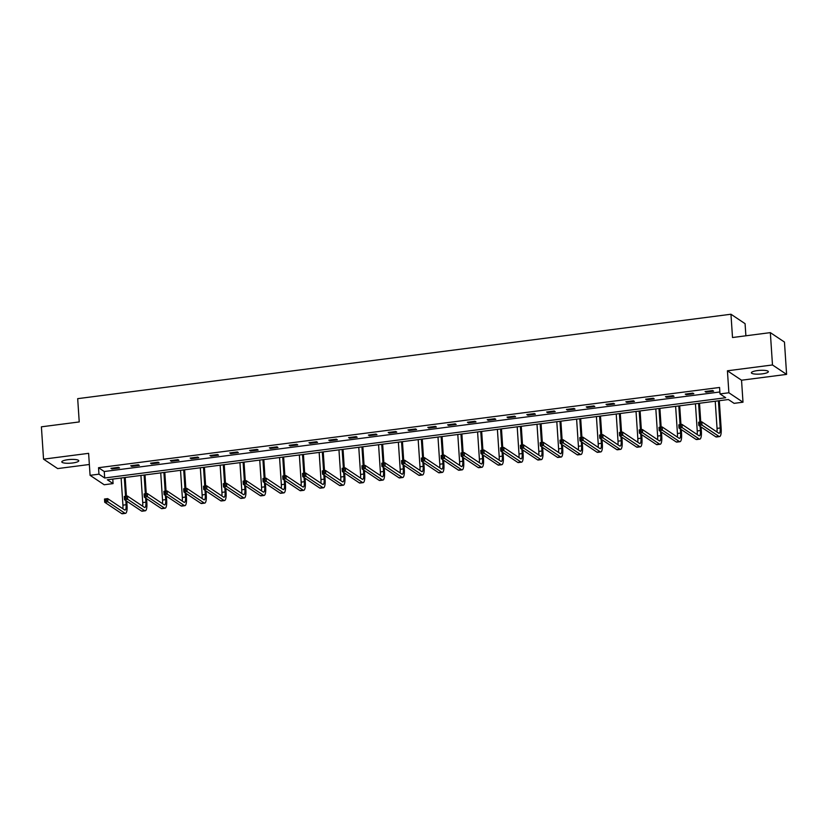 <?xml version="1.0" encoding="UTF-8"?>
<svg xmlns="http://www.w3.org/2000/svg" width="828" height="828" viewBox="0 0 828 828"><rect width="100%" height="100%" fill="white"/><g stroke="black" fill="none" stroke-linecap="round" stroke-linejoin="round"><path stroke-width="1.24" d="M72.719 462.966A8.497 1.863 176.2 0 0 78.763 460.772A8.497 1.863 176.2 0 0 67.844 459.706A8.497 1.863 176.2 0 0 61.8 461.889A8.497 1.863 176.2 0 0 72.719 462.966M762.309 373.852A8.497 1.863 176.2 0 0 768.353 371.658A8.497 1.863 176.2 0 0 757.423 370.592A8.497 1.863 176.2 0 0 751.379 372.786A8.497 1.863 176.2 0 0 762.309 373.852M113.074 483.604L104.193 484.753L90.076 475.324L98.956 474.175L104.68 477.994L725.711 397.74L719.998 393.921L728.878 392.772L742.995 402.201L734.105 403.35L728.381 399.531L107.35 479.785L113.074 483.604L112.774 479.081M745.883 335.795L745.076 323.665L730.958 314.236L77.687 398.661L79.229 421.938L41.4 426.824L43.542 459.157L57.66 468.586L89.352 464.487M730.958 314.236L732.511 337.524L770.34 332.628L784.458 342.057L786.6 374.391L772.483 364.962L727.419 370.789L728.878 392.772M727.419 370.789L741.536 380.218L786.6 374.391M741.536 380.218L742.995 402.201M770.34 332.628L772.483 364.962M719.998 393.921L719.563 387.463L98.532 467.706L104.256 471.525L719.863 391.975M712.68 390.547L705.063 391.53L706.015 392.172L713.632 391.189L712.68 390.547M692.881 393.114L685.263 394.097L686.215 394.728L693.833 393.745L692.881 393.114M673.071 395.67L665.453 396.653L666.405 397.295L674.023 396.301L673.071 395.67M653.271 398.227L645.654 399.21L646.606 399.852L654.223 398.868L653.271 398.227M633.461 400.783L625.844 401.777L626.806 402.408L634.424 401.425L633.461 400.783M613.662 403.35L606.044 404.333L606.996 404.964L614.614 403.981L613.662 403.35M593.862 405.906L586.245 406.89L587.197 407.531L594.814 406.538L593.862 405.906M574.052 408.463L566.435 409.446L567.387 410.088L575.005 409.104L574.052 408.463M554.253 411.019L546.635 412.013L547.587 412.644L555.205 411.661L554.253 411.019M534.443 413.586L526.825 414.569L527.778 415.201L535.395 414.217L534.443 413.586M514.643 416.142L507.026 417.126L507.978 417.767L515.596 416.784L514.643 416.142M494.833 418.699L487.216 419.682L488.178 420.324L495.796 419.341L494.833 418.699M475.034 421.266L467.416 422.249L468.369 422.88L475.986 421.897L475.034 421.266M455.234 423.822L447.617 424.805L448.569 425.437L456.187 424.453L455.234 423.822M435.424 426.379L427.807 427.362L428.759 428.004L436.377 427.02L435.424 426.379M415.625 428.935L408.007 429.918L408.96 430.56L416.577 429.577L415.625 428.935M395.815 431.502L388.197 432.485L389.15 433.116L396.767 432.133L395.815 431.502M376.015 434.058L368.398 435.042L369.35 435.673L376.968 434.69L376.015 434.058M356.206 436.615L348.588 437.598L349.551 438.24L357.168 437.256L356.206 436.615M336.406 439.171L328.788 440.154L329.741 440.796L337.358 439.813L336.406 439.171M316.606 441.738L308.989 442.721L309.941 443.353L317.559 442.369L316.606 441.738M296.797 444.294L289.179 445.278L290.131 445.909L297.749 444.926L296.797 444.294M276.997 446.851L269.379 447.834L270.332 448.476L277.949 447.493L276.997 446.851M257.187 449.407L249.57 450.391L250.522 451.032L258.139 450.049L257.187 449.407M237.388 451.974L229.77 452.957L230.722 453.589L238.34 452.605L237.388 451.974M217.578 454.531L209.96 455.514L210.923 456.156L218.54 455.162L217.578 454.531M197.778 457.087L190.161 458.07L191.113 458.712L198.73 457.729L197.778 457.087M177.979 459.643L170.361 460.637L171.313 461.268L178.931 460.285L177.979 459.643M158.169 462.21L150.551 463.194L151.503 463.825L159.121 462.842L158.169 462.21M138.369 464.767L130.752 465.75L131.704 466.392L139.321 465.398L138.369 464.767M118.559 467.323L110.942 468.306L111.894 468.948L119.511 467.965L118.559 467.323M90.076 475.324L88.617 453.34L43.542 459.157M98.532 467.706L98.956 474.175M104.256 471.525L104.68 477.994M705.963 391.416L706.015 392.172M686.164 393.973L686.215 394.728M666.364 396.54L666.405 397.295M646.554 399.096L646.606 399.852M626.755 401.652L626.806 402.408M606.945 404.219L606.996 404.964M587.145 406.776L587.197 407.531M567.335 409.332L567.387 410.088M547.536 411.889L547.587 412.644M527.736 414.455L527.778 415.201M507.926 417.012L507.978 417.767M488.127 419.568L488.178 420.324M468.317 422.125L468.369 422.88M448.517 424.692L448.569 425.437M428.707 427.248L428.759 428.004M408.908 429.804L408.96 430.56M389.108 432.361L389.15 433.116M369.298 434.928L369.35 435.673M349.499 437.484L349.551 438.24M329.689 440.041L329.741 440.796M309.889 442.597L309.941 443.353M290.079 445.164L290.131 445.909M270.28 447.72L270.332 448.476M250.48 450.277L250.522 451.032M230.67 452.833L230.722 453.589M210.871 455.4L210.923 456.156M191.061 457.956L191.113 458.712M171.261 460.513L171.313 461.268M151.462 463.069L151.503 463.825M131.652 465.636L131.704 466.392M111.852 468.193L111.894 468.948M700.488 423.895L700.395 422.601L699.132 422.766L699.215 424.06L700.488 423.895L701.999 425.074L698.822 425.488L698.604 422.249L701.782 421.835L701.999 425.074L718.952 436.397A9.967 2.66 82.6 0 0 719.584 436.573A9.967 2.66 82.6 0 0 721.167 428.604L719.315 400.7M718.414 400.814L720.215 427.972A6.645 1.77 -97.4 0 1 719.159 433.282A6.645 1.77 -97.4 0 1 718.735 433.158L701.782 421.835L700.395 422.601M715.237 401.228L717.048 428.376A6.645 1.77 -97.4 0 1 716.924 431.947M699.215 424.06L698.822 425.488L715.775 436.801A9.967 2.66 82.6 0 0 716.417 436.987L719.584 436.573M698.604 422.249L699.132 422.766M680.678 426.451L680.595 425.157L679.322 425.323L679.415 426.617L680.678 426.451L682.189 427.631L679.022 428.045L678.805 424.805L681.982 424.402L682.189 427.631L699.153 438.954A9.967 2.66 82.6 0 0 699.784 439.13A9.967 2.66 82.6 0 0 701.368 431.16L701.088 427M700.757 421.969L699.515 403.257M698.604 403.371L699.857 422.094M700.136 426.358L700.416 430.529A6.645 1.77 -97.4 0 1 699.36 435.839A6.645 1.77 -97.4 0 1 698.935 435.725L681.982 424.402L680.595 425.157M695.437 403.785L697.238 430.933A6.645 1.77 -97.4 0 1 697.124 434.514M679.415 426.617L679.022 428.045L695.975 439.368A9.967 2.66 82.6 0 0 696.607 439.544L699.784 439.13M678.805 424.805L679.322 425.323M660.879 429.018L660.796 427.724L659.523 427.879L659.605 429.173L660.879 429.018L662.39 430.187L659.212 430.601L659.005 427.372L662.172 426.958L662.39 430.187L679.343 441.51A9.967 2.66 82.6 0 0 679.974 441.697A9.967 2.66 82.6 0 0 681.558 433.727L681.289 429.556M680.947 424.536L679.705 405.813M678.805 405.937L680.047 424.65M680.337 428.914L680.606 433.085A6.645 1.77 -97.4 0 1 679.55 438.395A6.645 1.77 -97.4 0 1 679.136 438.281L662.172 426.958L660.796 427.724M675.627 406.341L677.439 433.499A6.645 1.77 -97.4 0 1 677.325 437.07M659.605 429.173L659.212 430.601L676.176 441.924A9.967 2.66 82.6 0 0 676.807 442.1L679.974 441.697M659.005 427.372L659.523 427.879M641.069 431.574L640.986 430.281L639.713 430.446L639.806 431.74L641.069 431.574L642.59 432.754L639.413 433.158L639.195 429.929L642.373 429.515L642.59 432.754L659.543 444.067A9.967 2.66 82.6 0 0 660.175 444.253A9.967 2.66 82.6 0 0 661.758 436.284L661.479 432.112M661.148 427.093L659.906 408.38M659.005 408.494L660.247 427.207M660.527 431.481L660.806 435.642A6.645 1.77 -97.4 0 1 659.75 440.962A6.645 1.77 -97.4 0 1 659.326 440.838L642.373 429.515L640.986 430.281M655.828 408.908L657.629 436.056A6.645 1.77 -97.4 0 1 657.515 439.627M639.806 431.74L639.413 433.158L656.366 444.481A9.967 2.66 82.6 0 0 656.997 444.667L660.175 444.253M639.195 429.929L639.713 430.446M621.269 434.131L621.186 432.837L619.913 433.003L619.996 434.296L621.269 434.131L622.78 435.311L619.603 435.725L619.396 432.485L622.563 432.081L622.78 435.311L639.733 446.634A9.967 2.66 82.6 0 0 640.375 446.809A9.967 2.66 82.6 0 0 641.959 438.84L641.679 434.669M641.348 429.649L640.106 410.936M639.195 411.05L640.437 429.763M640.727 434.038L640.996 438.209A6.645 1.77 -97.4 0 1 639.94 443.518A6.645 1.77 -97.4 0 1 639.526 443.394L622.563 432.081L621.186 432.837M636.028 411.464L637.829 438.612A6.645 1.77 -97.4 0 1 637.715 442.193M619.996 434.296L619.603 435.725L636.566 447.037A9.967 2.66 82.6 0 0 637.198 447.224L640.375 446.809M619.396 432.485L619.913 433.003M601.47 436.687L601.376 435.393L600.114 435.559L600.196 436.853L601.47 436.687L602.981 437.867L599.803 438.281L599.586 435.042L602.763 434.638L602.981 437.867L619.934 449.19A9.967 2.66 82.6 0 0 620.565 449.366A9.967 2.66 82.6 0 0 622.149 441.396L621.869 437.236M621.538 432.206L620.296 413.493M619.396 413.607L620.638 432.33M620.917 436.594L621.197 440.765A6.645 1.77 -97.4 0 1 620.141 446.075A6.645 1.77 -97.4 0 1 619.717 445.961L602.763 434.638L601.376 435.393M616.218 414.021L618.019 441.169A6.645 1.77 -97.4 0 1 617.905 444.75M600.196 436.853L599.803 438.281L616.756 449.604A9.967 2.66 82.6 0 0 617.388 449.78L620.565 449.366M599.586 435.042L600.114 435.559M581.66 439.254L581.577 437.96L580.304 438.126L580.387 439.409L581.66 439.254L583.171 440.424L580.004 440.838L579.786 437.608L582.964 437.194L583.171 440.424L600.134 451.746A9.967 2.66 82.6 0 0 600.766 451.933A9.967 2.66 82.6 0 0 602.349 443.963L602.07 439.792M601.739 434.772L600.497 416.049M599.586 416.173L600.828 434.886M601.118 439.15L601.397 443.322A6.645 1.77 -97.4 0 1 600.341 448.631A6.645 1.77 -97.4 0 1 599.917 448.517L582.964 437.194L581.577 437.96M596.419 416.577L598.22 443.736A6.645 1.77 -97.4 0 1 598.106 447.306M580.387 439.409L580.004 440.838L596.957 452.16A9.967 2.66 82.6 0 0 597.588 452.336L600.766 451.933M579.786 437.608L580.304 438.126M561.86 441.81L561.767 440.517L560.504 440.682L560.587 441.976L561.86 441.81L563.371 442.99L560.194 443.394L559.976 440.165L563.154 439.751L563.371 442.99L580.325 454.313A9.967 2.66 82.6 0 0 580.956 454.489A9.967 2.66 82.6 0 0 582.539 446.52L582.27 442.349M581.929 437.329L580.687 418.616M579.786 418.73L581.028 437.443M581.308 441.717L581.587 445.878A6.645 1.77 -97.4 0 1 580.531 451.198A6.645 1.77 -97.4 0 1 580.107 451.074L563.154 439.751L561.767 440.517M576.609 419.144L578.42 446.292A6.645 1.77 -97.4 0 1 578.296 449.863M560.587 441.976L560.194 443.394L577.147 454.717A9.967 2.66 82.6 0 0 577.789 454.903L580.956 454.489M559.976 440.165L560.504 440.682M542.05 444.367L541.967 443.073L540.694 443.239L540.787 444.532L542.05 444.367L543.561 445.547L540.394 445.961L540.177 442.721L543.354 442.318L543.561 445.547L560.525 456.87A9.967 2.66 82.6 0 0 561.156 457.046A9.967 2.66 82.6 0 0 562.74 449.076L562.46 444.905M562.129 439.885L560.887 421.173M559.976 421.286L561.229 439.999M561.508 444.274L561.788 448.445A6.645 1.77 -97.4 0 1 560.732 453.754A6.645 1.77 -97.4 0 1 560.308 453.63L543.354 442.318L541.967 443.073M556.809 421.7L558.61 448.848A6.645 1.77 -97.4 0 1 558.496 452.43M540.787 444.532L540.394 445.961L557.347 457.273A9.967 2.66 82.6 0 0 557.979 457.46L561.156 457.046M540.177 442.721L540.694 443.239M522.251 446.923L522.168 445.63L520.895 445.795L520.978 447.089L522.251 446.923L523.762 448.103L520.584 448.517L520.377 445.278L523.544 444.874L523.762 448.103L540.715 459.426A9.967 2.66 82.6 0 0 541.346 459.602A9.967 2.66 82.6 0 0 542.93 451.633L542.661 447.472M542.319 442.442L541.077 423.729M540.177 423.853L541.419 442.566M541.709 446.83L541.978 451.001A6.645 1.77 -97.4 0 1 540.922 456.311A6.645 1.77 -97.4 0 1 540.508 456.197L523.544 444.874L522.168 445.63M536.999 424.257L538.811 451.405A6.645 1.77 -97.4 0 1 538.697 454.986M520.978 447.089L520.584 448.517L537.548 459.84A9.967 2.66 82.6 0 0 538.179 460.016L541.346 459.602M520.377 445.278L520.895 445.795M502.441 449.49L502.358 448.196L501.085 448.362L501.178 449.656L502.441 449.49L503.962 450.66L500.785 451.074L500.567 447.844L503.745 447.43L503.962 450.66L520.915 461.983A9.967 2.66 82.6 0 0 521.547 462.169A9.967 2.66 82.6 0 0 523.13 454.199L522.851 450.028M522.52 445.009L521.278 426.296M520.377 426.41L521.619 445.122M521.899 449.387L522.178 453.558A6.645 1.77 -97.4 0 1 521.122 458.878A6.645 1.77 -97.4 0 1 520.698 458.753L503.745 447.43L502.358 448.196M517.2 426.813L519.001 453.972A6.645 1.77 -97.4 0 1 518.887 457.542M501.178 449.656L500.785 451.074L517.738 462.397A9.967 2.66 82.6 0 0 518.369 462.573L521.547 462.169M500.567 447.844L501.085 448.362M482.641 452.047L482.558 450.753L481.285 450.918L481.368 452.212L482.641 452.047L484.152 453.226L480.985 453.63L480.768 450.401L483.935 449.987L484.152 453.226L501.106 464.549A9.967 2.66 82.6 0 0 501.747 464.725A9.967 2.66 82.6 0 0 503.331 456.756L503.051 452.585M502.72 447.565L501.478 428.852M500.567 428.966L501.809 447.679M502.099 451.953L502.368 456.114A6.645 1.77 -97.4 0 1 501.313 461.434A6.645 1.77 -97.4 0 1 500.899 461.31L483.935 449.987L482.558 450.753M497.4 429.38L499.201 456.528A6.645 1.77 -97.4 0 1 499.087 460.099M481.368 452.212L480.985 453.63L497.938 464.953A9.967 2.66 82.6 0 0 498.57 465.139L501.747 464.725M480.768 450.401L481.285 450.918M462.842 454.603L462.748 453.309L461.486 453.475L461.569 454.769L462.842 454.603L464.353 455.783L461.175 456.197L460.958 452.957L464.135 452.554L464.353 455.783L481.306 467.106A9.967 2.66 82.6 0 0 481.937 467.282A9.967 2.66 82.6 0 0 483.521 459.312L483.241 455.152M482.91 450.121L481.668 431.409M480.768 431.523L482.01 450.235M482.289 454.51L482.569 458.681A6.645 1.77 -97.4 0 1 481.513 463.99A6.645 1.77 -97.4 0 1 481.089 463.866L464.135 452.554L462.748 453.309M477.59 431.937L479.391 459.085A6.645 1.77 -97.4 0 1 479.277 462.666M461.569 454.769L461.175 456.197L478.129 467.509A9.967 2.66 82.6 0 0 478.76 467.696L481.937 467.282M460.958 452.957L461.486 453.475M443.032 457.159L442.949 455.866L441.676 456.031L441.769 457.325L443.032 457.159L444.543 458.339L441.376 458.753L441.158 455.514L444.336 455.11L444.543 458.339L461.506 469.662A9.967 2.66 82.6 0 0 462.138 469.849A9.967 2.66 82.6 0 0 463.721 461.869L463.442 457.708M463.111 452.678L461.869 433.965M460.958 434.089L462.2 452.802M462.49 457.066L462.769 461.237A6.645 1.77 -97.4 0 1 461.714 466.547A6.645 1.77 -97.4 0 1 461.289 466.433L444.336 455.11L442.949 455.866M457.791 434.493L459.592 461.651A6.645 1.77 -97.4 0 1 459.478 465.222M441.769 457.325L441.376 458.753L458.329 470.076A9.967 2.66 82.6 0 0 458.96 470.252L462.138 469.849M441.158 455.514L441.676 456.031M423.232 459.726L423.139 458.433L421.876 458.598L421.959 459.892L423.232 459.726L424.743 460.906L421.566 461.31L421.349 458.081L424.526 457.667L424.743 460.906L441.697 472.219A9.967 2.66 82.6 0 0 442.328 472.405A9.967 2.66 82.6 0 0 443.911 464.436L443.642 460.264M443.301 455.245L442.059 436.532M441.158 436.646L442.4 455.359M442.68 459.633L442.959 463.794A6.645 1.77 -97.4 0 1 441.904 469.114A6.645 1.77 -97.4 0 1 441.479 468.99L424.526 457.667L423.139 458.433M437.981 437.049L439.792 464.208A6.645 1.77 -97.4 0 1 439.668 467.779M421.959 459.892L421.566 461.31L438.519 472.633A9.967 2.66 82.6 0 0 439.161 472.809L442.328 472.405M421.349 458.081L421.876 458.598M403.422 462.283L403.339 460.989L402.066 461.155L402.16 462.448L403.422 462.283L404.933 463.463L401.766 463.866L401.549 460.637L404.726 460.223L404.933 463.463L421.897 474.786A9.967 2.66 82.6 0 0 422.528 474.961A9.967 2.66 82.6 0 0 424.112 466.992L423.832 462.821M423.501 457.801L422.259 439.088M421.359 439.202L422.601 457.915M422.88 462.19L423.16 466.35A6.645 1.77 -97.4 0 1 422.104 471.67A6.645 1.77 -97.4 0 1 421.68 471.546L404.726 460.223L403.339 460.989M418.181 439.616L419.982 466.764A6.645 1.77 -97.4 0 1 419.868 470.335M402.16 462.448L401.766 463.866L418.72 475.189A9.967 2.66 82.6 0 0 419.351 475.375L422.528 474.961M401.549 460.637L402.066 461.155M383.623 464.839L383.54 463.545L382.267 463.711L382.35 465.005L383.623 464.839L385.134 466.019L381.956 466.433L381.749 463.194L384.916 462.79L385.134 466.019L402.087 477.342A9.967 2.66 82.6 0 0 402.719 477.518A9.967 2.66 82.6 0 0 404.302 469.548L404.033 465.388M403.691 460.358L402.449 441.645M401.549 441.759L402.791 460.471M403.081 464.746L403.35 468.917A6.645 1.77 -97.4 0 1 402.294 474.227A6.645 1.77 -97.4 0 1 401.88 474.102L384.916 462.79L383.54 463.545M398.371 442.173L400.183 469.321A6.645 1.77 -97.4 0 1 400.069 472.902M382.35 465.005L381.956 466.433L398.92 477.746A9.967 2.66 82.6 0 0 399.551 477.932L402.719 477.518M381.749 463.194L382.267 463.711M363.813 467.396L363.73 466.112L362.467 466.267L362.55 467.561L363.813 467.396L365.334 468.576L362.157 468.99L361.939 465.76L365.117 465.346L365.334 468.576L382.288 479.898A9.967 2.66 82.6 0 0 382.919 480.085A9.967 2.66 82.6 0 0 384.502 472.105L384.223 467.944M383.892 462.914L382.65 444.201M381.749 444.325L382.991 463.038M383.271 467.302L383.55 471.474A6.645 1.77 -97.4 0 1 382.495 476.783A6.645 1.77 -97.4 0 1 382.07 476.669L365.117 465.346L363.73 466.112M378.572 444.729L380.373 471.888A6.645 1.77 -97.4 0 1 380.259 475.458M362.55 467.561L362.157 468.99L379.11 480.312A9.967 2.66 82.6 0 0 379.741 480.488L382.919 480.085M361.939 465.76L362.467 466.267M344.013 469.962L343.93 468.669L342.657 468.834L342.74 470.128L344.013 469.962L345.524 471.142L342.357 471.546L342.14 468.317L345.307 467.903L345.524 471.142L362.478 482.455A9.967 2.66 82.6 0 0 363.119 482.641A9.967 2.66 82.6 0 0 364.703 474.672L364.423 470.501M364.092 465.481L362.85 446.768M361.939 446.882L363.181 465.595M363.471 469.869L363.74 474.03A6.645 1.77 -97.4 0 1 362.685 479.35A6.645 1.77 -97.4 0 1 362.271 479.226L345.307 467.903L343.93 468.669M358.772 447.296L360.573 474.444A6.645 1.77 -97.4 0 1 360.459 478.015M342.74 470.128L342.357 471.546L359.311 482.869A9.967 2.66 82.6 0 0 359.942 483.045L363.119 482.641M342.14 468.317L342.657 468.834M324.214 472.519L324.121 471.225L322.858 471.391L322.941 472.684L324.214 472.519L325.725 473.699L322.547 474.102L322.33 470.873L325.507 470.459L325.725 473.699L342.678 485.022A9.967 2.66 82.6 0 0 343.309 485.198A9.967 2.66 82.6 0 0 344.893 477.228L344.614 473.057M344.282 468.037L343.04 449.325M342.14 449.438L343.382 468.151M343.661 472.426L343.941 476.586A6.645 1.77 -97.4 0 1 342.885 481.906A6.645 1.77 -97.4 0 1 342.461 481.782L325.507 470.459L324.121 471.225M338.962 449.852L340.763 477A6.645 1.77 -97.4 0 1 340.65 480.571M322.941 472.684L322.547 474.102L339.501 485.425A9.967 2.66 82.6 0 0 340.132 485.612L343.309 485.198M322.33 470.873L322.858 471.391M304.404 475.075L304.321 473.782L303.048 473.947L303.141 475.241L304.404 475.075L305.915 476.255L302.748 476.669L302.53 473.43L305.708 473.026L305.915 476.255L322.879 487.578A9.967 2.66 82.6 0 0 323.51 487.754A9.967 2.66 82.6 0 0 325.094 479.785L324.814 475.624M324.483 470.594L323.241 451.881M322.33 451.995L323.572 470.718M323.862 474.982L324.141 479.153A6.645 1.77 -97.4 0 1 323.086 484.463A6.645 1.77 -97.4 0 1 322.661 484.339L305.708 473.026L304.321 473.782M319.163 452.409L320.964 479.557A6.645 1.77 -97.4 0 1 320.85 483.138M303.141 475.241L302.748 476.669L319.701 487.992A9.967 2.66 82.6 0 0 320.332 488.168L323.51 487.754M302.53 473.43L303.048 473.947M284.604 477.642L284.511 476.348L283.248 476.504L283.331 477.797L284.604 477.642L286.115 478.812L282.938 479.226L282.721 475.996L285.898 475.582L286.115 478.812L303.069 490.135A9.967 2.66 82.6 0 0 303.7 490.321A9.967 2.66 82.6 0 0 305.284 482.351L305.014 478.18M304.673 473.161L303.431 454.437M302.53 454.562L303.772 473.274M304.052 477.539L304.331 481.71A6.645 1.77 -97.4 0 1 303.276 487.019A6.645 1.77 -97.4 0 1 302.851 486.905L285.898 475.582L284.511 476.348M299.353 454.965L301.164 482.124A6.645 1.77 -97.4 0 1 301.04 485.694M283.331 477.797L282.938 479.226L299.902 490.549A9.967 2.66 82.6 0 0 300.533 490.725L303.7 490.321M282.721 475.996L283.248 476.504M264.794 480.199L264.712 478.905L263.439 479.07L263.532 480.364L264.794 480.199L266.305 481.378L263.138 481.782L262.921 478.553L266.099 478.139L266.305 481.378L283.269 492.691A9.967 2.66 82.6 0 0 283.9 492.877A9.967 2.66 82.6 0 0 285.484 484.908L285.205 480.737M284.873 475.717L283.631 457.004M282.731 457.118L283.973 475.831M284.252 480.105L284.532 484.266A6.645 1.77 -97.4 0 1 283.476 489.586A6.645 1.77 -97.4 0 1 283.052 489.462L266.099 478.139L264.712 478.905M279.553 457.532L281.354 484.68A6.645 1.77 -97.4 0 1 281.241 488.251M263.532 480.364L263.138 481.782L280.092 493.105A9.967 2.66 82.6 0 0 280.723 493.281L283.9 492.877M262.921 478.553L263.439 479.07M244.995 482.755L244.912 481.461L243.639 481.627L243.722 482.921L244.995 482.755L246.506 483.935L243.328 484.339L243.121 481.109L246.289 480.695L246.506 483.935L263.459 495.258A9.967 2.66 82.6 0 0 264.091 495.434A9.967 2.66 82.6 0 0 265.674 487.464L265.405 483.293M265.063 478.274L263.821 459.561M262.921 459.675L264.163 478.387M264.453 482.662L264.722 486.833A6.645 1.77 -97.4 0 1 263.666 492.142A6.645 1.77 -97.4 0 1 263.252 492.018L246.289 480.695L244.912 481.461M259.744 460.089L261.555 487.237A6.645 1.77 -97.4 0 1 261.441 490.807M243.722 482.921L243.328 484.339L260.292 495.661A9.967 2.66 82.6 0 0 260.923 495.848L264.091 495.434M243.121 481.109L243.639 481.627M225.185 485.311L225.102 484.018L223.839 484.183L223.922 485.477L225.185 485.311L226.706 486.491L223.529 486.905L223.312 483.666L226.489 483.262L226.706 486.491L243.66 497.814A9.967 2.66 82.6 0 0 244.291 497.99A9.967 2.66 82.6 0 0 245.875 490.021L245.595 485.86M245.264 480.83L244.022 462.117M243.121 462.231L244.363 480.954M244.643 485.218L244.922 489.389A6.645 1.77 -97.4 0 1 243.867 494.699A6.645 1.77 -97.4 0 1 243.442 494.585L226.489 483.262L225.102 484.018M239.944 462.645L241.745 489.793A6.645 1.77 -97.4 0 1 241.631 493.374M223.922 485.477L223.529 486.905L240.482 498.228A9.967 2.66 82.6 0 0 241.114 498.404L244.291 497.99M223.312 483.666L223.839 484.183M205.385 487.878L205.303 486.585L204.03 486.74L204.112 488.034L205.385 487.878L206.897 489.048L203.729 489.462L203.512 486.233L206.679 485.819L206.897 489.048L223.85 500.371A9.967 2.66 82.6 0 0 224.492 500.557A9.967 2.66 82.6 0 0 226.075 492.588L225.796 488.416M225.464 483.397L224.222 464.674M223.312 464.798L224.554 483.511M224.843 487.775L225.112 491.946A6.645 1.77 -97.4 0 1 224.057 497.255A6.645 1.77 -97.4 0 1 223.643 497.142L206.679 485.819L205.303 486.585M220.144 465.201L221.945 492.36A6.645 1.77 -97.4 0 1 221.832 495.931M204.112 488.034L203.729 489.462L220.683 500.785A9.967 2.66 82.6 0 0 221.314 500.961L224.492 500.557M203.512 486.233L204.03 486.74M185.586 490.435L185.493 489.141L184.23 489.307L184.313 490.6L185.586 490.435L187.097 491.615L183.919 492.018L183.702 488.789L186.88 488.375L187.097 491.615L204.05 502.927A9.967 2.66 82.6 0 0 204.682 503.113A9.967 2.66 82.6 0 0 206.265 495.144L205.986 490.973M205.654 485.953L204.412 467.24M203.512 467.354L204.754 486.067M205.033 490.342L205.313 494.502A6.645 1.77 -97.4 0 1 204.257 499.822A6.645 1.77 -97.4 0 1 203.833 499.698L186.88 488.375L185.493 489.141M200.335 467.768L202.136 494.916A6.645 1.77 -97.4 0 1 202.022 498.487M184.313 490.6L183.919 492.018L200.873 503.341A9.967 2.66 82.6 0 0 201.504 503.527L204.682 503.113M183.702 488.789L184.23 489.307M165.776 492.991L165.693 491.697L164.42 491.863L164.513 493.157L165.776 492.991L167.287 494.171L164.12 494.585L163.903 491.346L167.08 490.942L167.287 494.171L184.251 505.494A9.967 2.66 82.6 0 0 184.882 505.67A9.967 2.66 82.6 0 0 186.466 497.7L186.186 493.529M185.855 488.51L184.613 469.797M183.702 469.911L184.944 488.623M185.234 492.898L185.513 497.069A6.645 1.77 -97.4 0 1 184.458 502.379A6.645 1.77 -97.4 0 1 184.033 502.254L167.08 490.942L165.693 491.697M180.535 470.325L182.336 497.473A6.645 1.77 -97.4 0 1 182.222 501.054M164.513 493.157L164.12 494.585L181.073 505.898A9.967 2.66 82.6 0 0 181.705 506.084L184.882 505.67M163.903 491.346L164.42 491.863M145.976 495.548L145.883 494.254L144.621 494.419L144.703 495.713L145.976 495.548L147.487 496.728L144.31 497.142L144.103 493.902L147.27 493.498L147.487 496.728L164.441 508.05A9.967 2.66 82.6 0 0 165.072 508.226A9.967 2.66 82.6 0 0 166.656 500.257L166.387 496.096M166.045 491.066L164.803 472.353M163.903 472.467L165.145 491.19M165.424 495.454L165.703 499.626A6.645 1.77 -97.4 0 1 164.648 504.935A6.645 1.77 -97.4 0 1 164.223 504.821L147.27 493.498L145.883 494.254M160.725 472.881L162.536 500.029A6.645 1.77 -97.4 0 1 162.412 503.61M144.703 495.713L144.31 497.142L161.274 508.464A9.967 2.66 82.6 0 0 161.905 508.64L165.072 508.226M144.103 493.902L144.621 494.419M126.166 498.114L126.084 496.821L124.811 496.976L124.904 498.27L126.166 498.114L127.678 499.284L124.51 499.698L124.293 496.469L127.471 496.055L127.678 499.284L144.641 510.607A9.967 2.66 82.6 0 0 145.273 510.793A9.967 2.66 82.6 0 0 146.856 502.824L146.577 498.653M146.245 493.633L145.003 474.91M144.103 475.034L145.345 493.747M145.624 498.011L145.904 502.182A6.645 1.77 -97.4 0 1 144.848 507.492A6.645 1.77 -97.4 0 1 144.424 507.378L127.471 496.055L126.084 496.821M140.926 475.438L142.726 502.596A6.645 1.77 -97.4 0 1 142.613 506.167M124.904 498.27L124.51 499.698L141.464 511.021A9.967 2.66 82.6 0 0 142.095 511.197L145.273 510.793M124.293 496.469L124.811 496.976M106.367 500.671L106.284 499.377L105.011 499.543L105.094 500.836L106.367 500.671L107.878 501.851L104.701 502.254L104.494 499.025L107.661 498.611L107.878 501.851L124.831 513.163A9.967 2.66 82.6 0 0 125.463 513.35A9.967 2.66 82.6 0 0 127.046 505.38L126.777 501.209M126.446 496.189L125.194 477.477M124.293 477.59L125.535 496.303M125.825 500.578L126.094 504.738A6.645 1.77 -97.4 0 1 125.038 510.058A6.645 1.77 -97.4 0 1 124.624 509.934L107.661 498.611L106.284 499.377M121.116 478.004L122.927 505.152A6.645 1.77 -97.4 0 1 122.813 508.723M105.094 500.836L104.701 502.254L121.664 513.577A9.967 2.66 82.6 0 0 122.296 513.764L125.463 513.35M104.494 499.025L105.011 499.543M720.215 427.972L717.048 428.376M718.952 436.397L715.775 436.801M700.416 430.529L697.238 430.933M699.153 438.954L695.975 439.368M680.606 433.085L677.439 433.499M679.343 441.51L676.176 441.924M660.806 435.642L657.629 436.056M659.543 444.067L656.366 444.481M640.996 438.209L637.829 438.612M639.733 446.634L636.566 447.037M621.197 440.765L618.019 441.169M619.934 449.19L616.756 449.604M601.397 443.322L598.22 443.736M600.134 451.746L596.957 452.16M581.587 445.878L578.42 446.292M580.325 454.313L577.147 454.717M561.788 448.445L558.61 448.848M560.525 456.87L557.347 457.273M541.978 451.001L538.811 451.405M540.715 459.426L537.548 459.84M522.178 453.558L519.001 453.972M520.915 461.983L517.738 462.397M502.368 456.114L499.201 456.528M501.106 464.549L497.938 464.953M482.569 458.681L479.391 459.085M481.306 467.106L478.129 467.509M462.769 461.237L459.592 461.651M461.506 469.662L458.329 470.076M442.959 463.794L439.792 464.208M441.697 472.219L438.519 472.633M423.16 466.35L419.982 466.764M421.897 474.786L418.72 475.189M403.35 468.917L400.183 469.321M402.087 477.342L398.92 477.746M383.55 471.474L380.373 471.888M382.288 479.898L379.11 480.312M363.74 474.03L360.573 474.444M362.478 482.455L359.311 482.869M343.941 476.586L340.763 477M342.678 485.022L339.501 485.425M324.141 479.153L320.964 479.557M322.879 487.578L319.701 487.992M304.331 481.71L301.164 482.124M303.069 490.135L299.902 490.549M284.532 484.266L281.354 484.68M283.269 492.691L280.092 493.105M264.722 486.833L261.555 487.237M263.459 495.258L260.292 495.661M244.922 489.389L241.745 489.793M243.66 497.814L240.482 498.228M225.112 491.946L221.945 492.36M223.85 500.371L220.683 500.785M205.313 494.502L202.136 494.916M204.05 502.927L200.873 503.341M185.513 497.069L182.336 497.473M184.251 505.494L181.073 505.898M165.703 499.626L162.536 500.029M164.441 508.05L161.274 508.464M145.904 502.182L142.726 502.596M144.641 510.607L141.464 511.021M126.094 504.738L122.927 505.152M124.831 513.163L121.664 513.577"/></g></svg>

